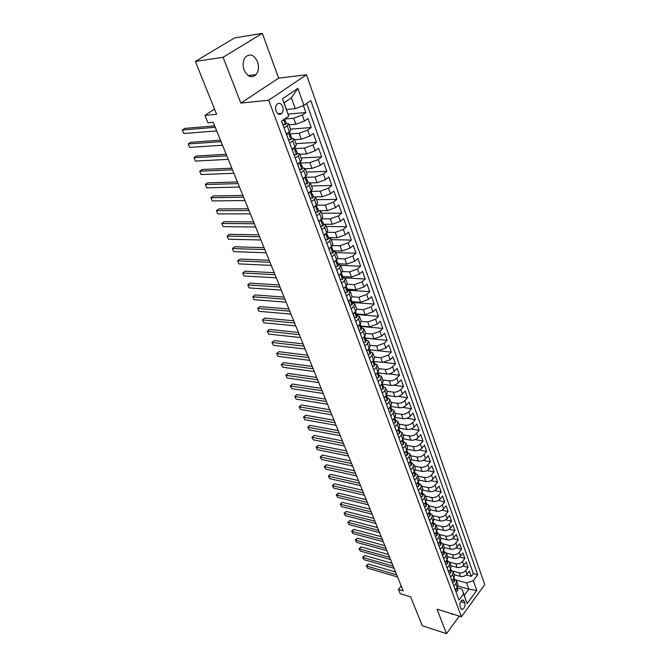 <?xml version="1.0" encoding="UTF-8"?>
<svg xmlns="http://www.w3.org/2000/svg" width="667" height="667" viewBox="0 0 667 667"><rect width="100%" height="100%" fill="white"/><g stroke="black" fill="none" stroke-linecap="round" stroke-linejoin="round"><path stroke-width="1" d="M244.122 70.102C247.599 76.947 251.592 78.439 256.103 74.579C258.654 71.069 259.104 66.767 257.462 61.656C253.994 54.669 249.95 53.185 245.339 57.212C242.863 60.772 242.463 65.066 244.122 70.102M450.575 613.39L453.51 614.307M276.055 111.131C277.689 114.457 279.623 115.174 281.866 113.307C283.233 111.481 283.508 109.238 282.675 106.578C281.049 103.218 279.098 102.501 276.83 104.419C275.479 106.253 275.221 108.496 276.055 111.131M262.331 33.35L234.534 37.936L195.364 61.414L223.078 57.295L240.837 103.102L268.701 100.208L306.503 74.746L278.648 78.164L262.331 33.35L223.078 57.295M268.701 100.208L461.397 616.75L484.767 584.642L306.503 74.746M461.397 616.75L437.01 609.188L446.498 633.65L459.296 616.1M446.498 633.65L422.261 625.729L410.672 596.898L400.192 593.688L398.441 589.411L403.193 590.854L213.223 122.303L207.954 122.761L204.936 115.366L216.608 114.249L195.364 61.414M454.294 574.704L460.363 576.405C463.006 576.888 465.233 576.13 467.033 574.129L469.36 571.027L471.261 576.371L466.233 574.979M452.868 571.11L459.063 572.82C461.714 573.303 463.94 572.544 465.749 570.543L468.076 567.442L462.915 566.041M468.076 567.442L466.15 562.031L463.807 565.132C461.989 567.133 459.755 567.892 457.095 567.425L451.009 565.758M447.682 556.703L453.785 558.337C456.453 558.796 458.704 558.029 460.538 556.028L462.906 552.935L464.857 558.404L459.555 557.003M444.314 547.54L450.442 549.141C453.118 549.583 455.386 548.808 457.228 546.815L459.621 543.722L461.597 549.266L456.153 547.857M440.904 538.269L447.057 539.828C449.741 540.262 452.018 539.486 453.885 537.485L456.295 534.409L458.296 540.012L452.701 538.602M437.444 528.881L443.63 530.407C446.323 530.832 448.616 530.04 450.5 528.047L452.935 524.971L454.961 530.649L449.199 529.239M433.917 519.376L440.162 520.877C442.871 521.277 445.172 520.485 447.073 518.501L449.533 515.424L451.576 521.169L445.648 519.751M430.332 509.746L436.652 511.222C439.37 511.606 441.679 510.814 443.597 508.821L446.081 505.761L448.157 511.572L442.046 510.163M426.688 500L433.091 501.451C435.818 501.817 438.152 501.017 440.087 499.033L442.596 495.973L444.689 501.859L438.386 500.45M422.978 490.128L429.49 491.554C432.233 491.913 434.576 491.104 436.526 489.119L439.061 486.068L441.187 492.029L434.676 490.612M419.201 480.132L425.846 481.532C428.598 481.874 430.957 481.057 432.925 479.081L435.484 476.038L437.635 482.074L430.907 480.657M415.358 470.002L422.161 471.394C424.921 471.719 427.289 470.894 429.281 468.918L431.866 465.883L434.042 471.994L427.072 470.577M411.439 459.746L418.417 461.114C421.194 461.422 423.578 460.597 425.588 458.629L428.197 455.603L430.398 461.789L423.178 460.372M407.454 449.358L414.632 450.717C417.417 451 419.818 450.167 421.844 448.199L424.479 445.189L426.713 451.451L419.209 450.042M403.393 438.836L410.797 440.178C413.59 440.445 416.008 439.603 418.051 437.644L420.719 434.634L422.986 440.979L415.182 439.578M399.258 428.172L406.92 429.498C409.721 429.756 412.148 428.898 414.215 426.947L416.908 423.954L419.201 430.382L411.072 428.981M395.039 417.375L402.985 418.684C405.794 418.918 408.246 418.059 410.33 416.116L413.048 413.131L415.374 419.643L406.878 418.251M390.729 406.436L398.999 407.729C401.817 407.946 404.285 407.078 406.386 405.136L409.138 402.159L411.489 408.763L402.601 407.37M386.61 395.398L394.956 396.632C397.79 396.823 400.275 395.956 402.393 394.014L405.177 391.054L407.562 397.74L398.216 396.356M382.416 384.209L390.87 385.384C393.713 385.559 396.206 384.676 398.349 382.741L401.167 379.798L403.577 386.568L393.722 385.201M378.122 372.87L386.718 373.987C389.578 374.137 392.088 373.253 394.255 371.327L397.098 368.392L399.541 375.254L389.078 373.887M373.845 361.381L382.516 362.439L390.103 359.755L392.971 356.828L395.456 363.782L384.234 362.423M369.751 349.775L378.256 350.734L385.893 348.024L388.794 345.114L391.312 352.159L378.864 350.767M365.483 337.994L373.945 338.861L381.624 336.126L384.559 333.242L387.11 340.378L365.549 338.161M361.08 326.046L369.568 326.83L377.297 324.079L380.265 321.202L382.85 328.439L361.222 326.421M356.62 313.924L365.124 314.632L372.911 311.856L375.913 308.996L378.531 316.341L356.837 314.516M352.093 301.642L360.63 302.268L368.467 299.466L371.502 296.623L374.154 304.069L352.393 302.459M347.507 289.186L356.07 289.728L363.957 286.902L367.025 284.075L369.718 291.621L347.882 290.228M342.846 276.563L351.442 277.013L359.38 274.154L362.489 271.352L365.224 279.006L344.989 277.922M338.127 263.757L346.748 264.115L354.744 261.231L357.887 258.446L360.655 266.208L340.629 265.349M333.342 250.767L341.988 251.034L350.042 248.124L353.218 245.356L356.028 253.235L335.943 252.585M328.489 237.594L337.16 237.76L345.273 234.826L348.491 232.083L351.334 240.07L331.191 239.636M323.57 224.229L332.266 224.295L340.428 221.336L343.68 218.609L346.573 226.713L326.363 226.505M319.977 210.664L327.289 210.639L335.518 207.645L338.811 204.944L341.746 213.165L321.469 213.19M315.308 196.882L322.253 196.773L330.532 193.755L333.867 191.079L336.843 199.425L316.508 199.683M310.322 182.891L317.133 182.708L325.471 179.656L328.848 177.005L331.866 185.476L311.472 185.985M305.127 168.701L311.939 168.426L320.335 165.349L323.753 162.723L326.822 171.319L306.361 172.078M299.833 154.294L306.662 153.935L315.124 150.817L318.584 148.224L321.694 156.945L301.184 157.971M294.455 139.67L301.309 139.22L309.83 136.076L313.332 133.508L316.492 142.363L295.923 143.655M289.003 124.829L295.873 124.279L304.46 121.102L308.004 118.568L311.214 127.555L290.587 129.123M284.1 127.931L287.169 125.755L288.628 123.795L286.376 123.303M289.736 143.147L292.771 140.945L294.189 138.936L291.938 138.386L290.604 135.293M295.289 158.121L298.282 155.903L299.666 153.852L297.415 153.252M300.75 172.878L303.71 170.627L305.061 168.534L302.81 167.884M306.136 187.402L309.054 185.134L310.38 183L308.121 182.299M311.439 201.717L314.324 199.425L315.616 197.257L313.348 196.498M316.658 215.808L319.51 213.498L320.769 211.289L318.501 210.489M321.802 229.698L324.621 227.364L325.855 225.121L323.587 224.279M326.872 243.38L329.656 241.029L330.865 238.753L328.589 237.861M331.874 256.862L334.617 254.494L335.793 252.184L333.525 251.251M336.793 270.152L339.511 267.767L340.662 265.424L338.386 264.449M341.646 283.25L344.33 280.849L345.456 278.473L343.18 277.455M346.431 296.165L349.083 293.738L350.183 291.337L347.907 290.278M351.142 308.888L353.76 306.453L354.844 304.019L352.56 302.926M355.794 321.436L358.379 318.984L359.438 316.525L357.153 315.391M360.38 333.808L362.94 331.349L363.965 328.856L361.689 327.689M364.899 346.006L367.425 343.53L368.434 341.012L366.158 339.811M369.351 358.037L371.861 355.553L372.845 353.01L370.56 351.776M373.753 369.91L376.23 367.409L377.188 364.841L374.912 363.573M378.089 381.616L380.532 379.098L381.474 376.513L379.198 375.213M382.366 393.163L384.784 390.637L385.709 388.027L383.433 386.693M386.585 404.552L388.978 402.018L389.878 399.383L387.602 398.024M390.754 415.791L393.121 413.248L393.997 410.597L391.721 409.204M394.864 426.888L397.207 424.329L398.066 421.661L395.789 420.243M398.916 437.827L401.234 435.268L402.076 432.575L399.8 431.132M402.918 448.633L405.211 446.065L406.036 443.347L403.76 441.879M406.87 459.296L409.138 456.72L409.938 453.985L407.67 452.493M410.772 469.818L413.015 467.233L413.798 464.49L411.531 462.965M414.616 480.207L416.842 477.614L417.609 474.854L415.341 473.312M418.417 490.47L420.619 487.869L421.369 485.084L419.109 483.517M422.169 500.592L424.345 497.991L425.079 495.189L422.82 493.605M425.871 510.597L428.031 507.979L428.748 505.169L426.488 503.56M429.531 520.468L431.666 517.85L432.366 515.024L430.115 513.398M433.15 530.223L435.259 527.597L435.943 524.762L433.692 523.111M436.718 539.853L438.803 537.227L439.478 534.375L437.227 532.7M458.296 540.012L455.894 543.096C454.044 545.089 451.776 545.873 449.091 545.431L442.955 543.847L440.72 542.179M443.722 558.771L445.773 556.128L446.415 553.251L444.172 551.542M447.165 568.051L449.191 565.408L449.816 562.523L447.574 560.789M450.558 577.222L452.568 574.579L453.185 571.677L450.942 569.935M464.841 602.893L464.124 600.942L462.59 599.816C460.438 601.042 459.605 603.235 460.105 606.411L460.83 608.362L462.331 609.48C464.49 608.271 465.324 606.07 464.841 602.893L460.655 601.642M286.518 109.463L295.273 108.646L291.362 97.841L284.084 102.826L288.728 116.091L281.574 121.102L459.004 600.017L463.557 593.855L461.998 589.169L457.562 587.885M288.728 116.091L282.424 98.866L297.874 88.352L303.96 105.428L310.83 100.617L477.705 574.721L473.287 580.69L476.755 590.42L467.125 603.602L463.557 593.855M284.551 119.018L293.672 118.234L295.873 124.279M290.253 133.909L299.141 133.267L301.309 139.22M295.698 148.591L304.527 148.074L306.662 153.935M301.025 163.056L309.838 162.656L311.939 168.426M306.278 177.305L315.057 177.022L317.133 182.708M311.456 191.346L320.21 191.171L322.253 196.773M316.55 205.186L325.288 205.119L327.289 210.639M321.844 218.826L330.282 218.859L332.266 224.295M327.247 232.283L335.209 232.399L337.16 237.76M332.5 245.548L340.062 245.748L341.988 251.034M337.602 258.629L344.856 258.904L346.748 264.115M342.571 271.536L349.575 271.878L351.442 277.013M347.407 284.267L354.227 284.667L356.07 289.728M352.134 296.815L358.813 297.274L360.63 302.268M356.737 309.188L363.34 309.713L365.124 314.632M361.222 321.386L367.8 321.978L369.568 326.83M365.641 333.425L372.203 334.067L373.945 338.861M370.01 345.298L376.538 346.006L378.256 350.734M374.312 357.003L380.824 357.77L382.516 362.439M378.556 368.559L385.051 369.385L386.718 373.987M382.741 379.965L389.22 380.84L390.87 385.384M386.877 391.221L393.33 392.154L394.956 396.632M390.962 402.326L397.39 403.31L398.999 407.729M394.989 413.29L401.392 414.324L402.985 418.684M398.966 424.112L405.353 425.196L406.92 429.498M402.885 434.792L409.255 435.918L410.797 440.178M406.762 445.339L413.106 446.515L414.632 450.717M410.589 455.744L416.908 456.97L418.417 461.114M414.365 466.033L420.669 467.3L422.161 471.394M418.092 476.18L424.379 477.497L425.846 481.532M421.777 486.21L428.039 487.56L429.49 491.554M425.421 496.115L431.657 497.507L433.091 501.451M429.014 505.894L435.234 507.329L436.652 511.222M432.558 515.558L438.761 517.025L440.162 520.877M436.068 525.104L442.246 526.605L443.63 530.407M439.536 534.534L445.689 536.076L447.057 539.828M446.323 553.051L452.459 554.669L453.785 558.337M449.625 562.139L455.778 563.798L457.095 567.425M453.919 586.285L455.911 583.633L456.503 580.724L454.269 578.964M471.261 576.371L473.37 573.537L306.72 103.493M293.672 118.234L302.284 115.049L305.853 112.523L303.393 105.636M311.214 127.555L307.687 130.115L299.141 133.267M316.492 142.363L313.015 144.947L304.527 148.074M321.694 156.945L318.259 159.563L309.838 162.656M326.822 171.319L323.428 173.954L315.057 177.022M331.866 185.476L328.514 188.136L320.21 191.171M336.843 199.425L333.525 202.109L325.288 205.119M341.746 213.165L338.469 215.883L330.282 218.859M346.573 226.713L343.338 229.448L335.209 232.399M351.334 240.07L348.141 242.83L340.062 245.748M356.028 253.235L352.868 256.011L344.856 258.904M360.655 266.208L357.537 269.009L349.575 271.878M365.224 279.006L362.131 281.824L354.227 284.667M369.718 291.621L366.667 294.455L358.813 297.274M374.154 304.069L371.144 306.92L363.34 309.713M378.531 316.341L375.554 319.21L367.8 321.978M382.85 328.439L379.898 331.324L372.203 334.067M387.11 340.378L384.192 343.28L376.538 346.006M391.312 352.159L388.427 355.077L380.824 357.77M395.456 363.782L392.596 366.717C390.42 368.634 387.911 369.526 385.051 369.385M399.541 375.254L396.723 378.197C394.564 380.123 392.063 381.007 389.22 380.84M403.577 386.568L400.784 389.528C398.649 391.462 396.165 392.338 393.33 392.154M407.562 397.74L404.794 400.709C402.685 402.643 400.217 403.518 397.39 403.31M411.489 408.763L408.754 411.739C406.67 413.69 404.21 414.549 401.392 414.324M415.374 419.643L412.665 422.628C410.597 424.579 408.154 425.438 405.353 425.196M419.201 430.382L416.525 433.383C414.474 435.334 412.048 436.185 409.255 435.918M422.986 440.979L420.335 443.997C418.301 445.956 415.891 446.798 413.106 446.515M426.713 451.451L424.095 454.469C422.078 456.436 419.685 457.27 416.908 456.97M430.398 461.789L427.805 464.816C425.813 466.792 423.428 467.617 420.669 467.3M434.042 471.994L431.474 475.029C429.498 477.005 427.13 477.83 424.379 477.497M437.635 482.074L435.092 485.117C433.133 487.102 430.782 487.911 428.039 487.56M441.187 492.029L438.669 495.081C436.727 497.065 434.392 497.874 431.657 497.507M444.689 501.859L442.196 504.919C440.278 506.912 437.952 507.712 435.234 507.329M448.157 511.572L445.689 514.641C443.78 516.633 441.471 517.425 438.761 517.025M451.576 521.169L449.133 524.245C447.24 526.23 444.947 527.022 442.246 526.605M454.961 530.649L452.534 533.725C450.667 535.718 448.382 536.501 445.689 536.076M461.597 549.266L459.221 552.359C457.379 554.352 455.127 555.127 452.459 554.669M464.857 558.404L462.506 561.506C460.68 563.507 458.437 564.265 455.778 563.798M455.253 589.878L457.237 587.227L457.829 584.317L456.503 580.724M451.909 580.865L453.91 578.214L454.519 575.313L453.185 571.677M448.524 571.736L450.55 569.093L451.167 566.2L449.816 562.523M445.106 562.498L447.148 559.855L447.782 556.978L446.415 553.251M441.637 553.143L443.697 550.508L444.347 547.64L442.963 543.872L442.313 546.732L440.237 549.366M438.127 543.672L440.212 541.045L440.879 538.186L439.478 534.375M434.584 534.092L436.685 531.466L437.36 528.623L435.943 524.762M430.982 524.387L433.108 521.769L433.8 518.934L432.366 515.024M427.347 514.557L429.49 511.948L430.198 509.129L428.748 505.169M423.662 504.611L425.829 502.001L426.555 499.199L425.079 495.189M419.927 494.53L422.111 491.929L422.861 489.144L421.369 485.084M416.141 484.325L418.359 481.732L419.118 478.964L417.609 474.854M412.314 473.995L414.549 471.402L415.324 468.651L413.798 464.49M408.437 463.523L410.697 460.939L411.489 458.204L409.938 453.985M404.502 452.918L406.787 450.342L407.604 447.624L406.036 443.347M400.525 442.171L402.835 439.603L403.66 436.902L402.076 432.575M396.49 431.282L398.824 428.723L399.675 426.038L398.066 421.661M392.404 420.243L394.756 417.7L395.631 415.041L393.997 410.597M388.261 409.063L390.645 406.528L391.537 403.885L389.878 399.383M384.059 397.732L386.468 395.206L387.385 392.588L385.709 388.027M379.806 386.251L382.241 383.733L383.175 381.132L381.474 376.513M375.496 374.612L377.956 372.103L378.906 369.526L377.188 364.841M371.119 362.806L373.612 360.313L374.587 357.762L372.845 353.01M366.692 350.842L369.21 348.357L370.202 345.831L368.434 341.012M362.323 338.578L364.741 336.243L365.758 333.742L363.965 328.856M357.637 326.405L360.213 323.954L361.256 321.477L359.438 316.525M353.01 313.932L355.619 311.489L356.687 309.038L354.844 304.019M348.324 301.276L350.959 298.849L352.051 296.431L350.183 291.337M343.572 288.436L346.24 286.026L347.357 283.642L345.456 278.473M338.744 275.413L341.446 273.02L342.588 270.669L340.662 265.424M333.85 262.206L336.585 259.83L337.752 257.504L335.793 252.184M328.881 248.799L331.649 246.44L332.841 244.147L330.865 238.753M323.845 235.193L326.638 232.858L327.864 230.599L325.855 225.121M318.726 221.394L321.561 219.068L322.811 216.85L320.769 211.289M313.54 207.379L316.408 205.077L317.684 202.893L315.616 197.257M308.271 193.155L311.172 190.879L312.481 188.728L310.38 183M302.918 178.714L305.861 176.455L307.204 174.354L305.061 168.534M297.482 164.049L300.467 161.814L301.834 159.755L299.666 153.852M291.971 149.166L294.989 146.957L296.39 144.931L294.189 138.936M286.368 134.042L289.42 131.858L290.862 129.882L288.628 123.795M461.998 589.169L464.265 595.373L468.851 589.153L466.617 582.958L473.287 580.69M457.862 586.001L468.851 589.153L476.755 590.42M456.036 579.965L466.617 582.958M214.549 109.121L204.936 115.366M401.2 585.934L398.441 589.411M473.37 573.537L477.705 574.721M305.853 112.523L288.177 114.107M280.365 114.282L277.947 113.657M303.96 105.428L295.273 108.646M464.265 595.373L467.125 603.602M282.424 98.866L284.084 102.826M297.874 88.352L291.362 97.841M240.837 103.102L278.648 78.164M455.286 589.836L455.936 591.604L457.57 590.762L457.921 588.869L457.287 587.152M395.523 571.936L368.309 564.04L366.65 566.033L396.69 574.812M367.542 568.142L366.25 565.724L367.542 568.142L397.565 576.972M456.795 587.819L457.304 588.377L457.304 587.177M366.25 565.724L368.309 564.04M451.943 580.815L452.618 582.65L454.26 581.816L454.627 579.931L453.969 578.139M392.013 563.265L364.724 555.519L363.04 557.504L393.171 566.125M363.949 559.646L362.648 557.22L363.949 559.646L394.055 568.309M453.493 578.764L453.81 579.648L454.002 578.222M362.648 557.22L364.724 555.519M448.558 571.686L449.266 573.587L450.925 572.761L451.301 570.885L450.6 569.018M388.452 554.502L361.097 546.898L359.396 548.891L389.603 557.337M360.313 551.05L359.013 548.616L360.313 551.05L390.503 559.546M450.158 569.601L450.467 570.568L450.659 569.159M359.013 548.616L361.097 546.898M445.139 562.448L445.864 564.407L447.54 563.598L447.924 561.731L447.19 559.796M384.859 545.631L357.42 538.186L355.711 540.17L386.001 548.449M356.637 542.363L355.328 539.911L356.637 542.363L386.91 550.684M446.782 560.33L447.082 561.389L447.282 559.98M355.328 539.911L357.42 538.186M441.671 553.101L442.421 555.127L444.114 554.327L444.514 552.468L443.738 550.458M381.224 536.652L353.71 529.373L351.984 531.357L382.358 539.453M352.918 533.567L351.609 531.107L352.918 533.567L383.275 541.712M443.372 550.925L443.663 552.093L443.855 550.692M351.609 531.107L353.71 529.373M438.169 543.63L438.944 545.723L440.654 544.939L441.054 543.088L440.245 541.004M377.539 527.58L349.958 520.46L348.216 522.436L378.664 530.357M349.158 524.679L347.84 522.211L349.158 524.679L379.59 532.641M439.928 541.404L440.195 542.68L440.395 541.296M347.84 522.211L349.958 520.46M434.617 534.042L435.418 536.21L437.143 535.443L437.56 533.6L436.702 531.441M373.82 518.392L346.165 511.447L344.405 513.415L374.937 521.152M345.356 515.683L344.039 513.206L345.356 515.683L375.871 523.462M436.451 531.757L436.685 533.15L436.885 531.782M344.039 513.206L346.165 511.447M431.024 524.345L431.849 526.571L433.592 525.821L434.017 523.987L433.116 521.761M370.052 509.104L342.321 502.326L340.545 504.294L371.16 511.839M341.512 506.587L340.187 504.102L341.512 506.587L372.103 514.174M432.925 521.986L433.141 523.512L433.342 522.144M340.187 504.102L342.321 502.326M427.38 514.515L428.231 516.817L429.998 516.083L430.432 514.257L429.473 511.964M366.233 499.7L338.436 493.105L336.643 495.064L367.334 502.409M337.619 497.382L336.285 494.889L337.619 497.382L368.292 504.777M429.356 512.114L429.548 513.748L429.748 512.398M336.285 494.889L338.436 493.105M423.695 504.569L424.571 506.945L426.363 506.22L426.805 504.402L425.796 502.043M362.381 490.178L334.509 483.767L332.691 485.726L363.465 492.871M333.683 488.069L332.341 485.568L333.683 488.069L364.44 495.264M425.729 502.118L425.905 503.86L426.105 502.518M332.341 485.568L334.509 483.767M419.96 494.489L420.869 496.94L422.67 496.24L423.128 494.43L422.061 491.996L422.219 493.847L422.419 492.521M358.471 480.548L330.532 474.329L328.698 476.28L359.555 483.216M329.698 478.656L328.356 476.138L329.698 478.656L360.539 485.643M328.356 476.138L330.532 474.329M416.183 484.284L417.117 486.81L418.943 486.126L419.401 484.325L418.309 481.857M354.519 470.802L326.505 464.774L324.654 466.717L355.594 473.445M325.671 469.118L324.32 466.6L325.671 469.118L356.587 475.896M418.317 481.774L418.484 483.708L418.693 482.399M324.32 466.6L326.505 464.774M412.348 473.945L413.315 476.555L415.157 475.888L415.633 474.095L414.524 471.602M350.525 460.939L322.436 455.102L320.569 457.045L351.584 463.548M321.594 459.48L320.235 456.945L321.594 459.48L352.585 466.033M413.015 467.233L414.707 473.437L414.916 472.144M320.235 456.945L322.436 455.102M408.471 463.482L409.471 466.166L411.331 465.516L411.814 463.74L410.68 461.205M346.473 450.95L318.309 445.323L316.425 447.257L347.524 453.535M317.467 449.716L316.1 447.173L317.467 449.716L348.541 456.053M409.138 456.72L410.88 463.04L411.089 461.756M316.1 447.173L318.309 445.323M404.544 452.868L405.569 455.636L407.454 455.011L407.954 453.243L406.795 450.684M342.371 440.837L314.14 435.418L312.239 437.352L343.413 443.397M313.29 439.836L311.923 437.285L313.29 439.836L344.447 445.948M406.82 450.308L407.003 452.501L407.212 451.234M311.923 437.285L314.14 435.418M400.567 442.129L401.617 444.981L403.527 444.364L404.035 442.613L402.851 440.02M338.227 430.607L309.922 425.396L307.996 427.322L339.253 433.133M309.063 429.84L307.996 427.322L309.063 429.84L340.295 435.718M402.876 439.553L403.076 441.829L403.285 440.579M307.687 427.272L309.922 425.396M396.531 431.241L397.615 434.175L399.541 433.583L400.067 431.841L398.858 429.214M334.025 420.243L305.644 415.249L303.71 417.175L335.034 422.745M304.786 419.718L303.71 417.175L304.786 419.718L336.093 425.354M398.874 428.664L399.099 431.015L399.308 429.781M303.402 417.15L305.644 415.249M392.446 420.202L393.563 423.228L395.514 422.661L396.048 420.927L394.814 418.267M329.765 409.746L301.326 404.986L299.366 406.895L330.765 412.223M300.458 409.48L299.366 406.895L300.458 409.48L331.841 414.866M394.822 417.634L395.064 420.06L395.273 418.843M299.066 406.895L301.326 404.986M388.302 409.021L389.453 412.139L391.421 411.589L391.971 409.872L390.712 407.178M325.463 399.124L296.948 394.589L294.964 396.498L326.446 401.559M296.073 399.108L294.964 396.498L296.073 399.108L327.53 404.235M390.712 406.453L390.979 408.963L391.187 407.754M294.672 396.515L296.948 394.589M384.1 397.69L385.293 400.9L387.285 400.375L387.844 398.674L386.56 395.94M321.094 388.361L292.513 384.067L290.512 385.968L322.069 390.77M291.629 388.611L290.512 385.968L291.629 388.611L323.17 393.48M386.543 395.139L386.843 397.707L387.052 396.523M290.228 386.001L292.513 384.067M379.848 386.21L381.074 389.511L383.083 389.003L383.658 387.319L382.349 384.551M316.675 377.464L288.027 373.412L286.001 375.304L317.642 379.831M287.135 377.981L286.001 375.304L287.135 377.981L318.751 382.583M382.308 383.658L382.65 386.31L382.858 385.142M285.726 375.363L288.027 373.412M375.538 374.562L376.797 377.964L378.831 377.48L379.415 375.813L378.072 373.011M312.198 366.425L283.483 362.623L281.441 364.507L313.148 368.759M282.583 367.217L281.441 364.507L282.583 367.217L314.274 371.544M378.022 372.028L378.397 374.754L378.606 373.603M281.174 364.591L283.483 362.623M371.16 362.765L372.461 366.266L374.52 365.799L375.121 364.149L373.745 361.306M307.67 355.236L278.881 351.701L276.813 353.568L308.604 357.545M277.981 356.32L276.813 353.568L277.981 356.32L309.746 360.363M373.678 360.238L374.087 363.04L374.295 361.914M276.555 353.677L278.881 351.701M366.733 350.809L368.067 354.402L370.152 353.96L370.76 352.318L369.351 349.45M303.076 343.914L274.22 340.637L272.136 342.496L303.994 346.181M273.312 345.281L272.136 342.496L273.312 345.281L305.152 349.033M369.276 348.291L369.718 351.167L369.927 350.058M271.886 342.63L274.22 340.637M362.256 338.728L363.607 342.371L365.716 341.963L366.35 340.337L364.907 337.419M298.424 332.433L269.501 329.431L267.392 331.282L299.325 334.659M268.584 334.1L267.392 331.282L268.584 334.1L300.5 337.552M364.816 336.168L365.291 339.128L365.499 338.036M267.15 331.441L269.501 329.431M357.845 326.205L359.088 330.173L361.231 329.79L361.873 328.181L360.388 325.229M293.705 320.802L264.724 318.076L262.59 319.927L294.597 322.995M263.798 322.778L262.59 319.927L263.798 322.778L295.781 325.921M360.288 323.879L360.797 326.922L361.014 325.855M262.356 320.11L264.724 318.076M353.302 313.665L354.51 317.809L356.67 317.45L357.329 315.858L355.811 312.865M288.928 309.021L259.88 306.578L257.72 308.412L289.803 311.172M258.946 311.306L257.72 308.412L258.946 311.306L291.004 314.14M355.694 311.414L356.245 314.541L356.461 313.498M348.691 300.934L349.858 305.269L352.051 304.936L352.726 303.36L351.159 300.325M284.084 297.073L254.977 294.931L252.793 296.757L284.942 299.183M254.035 299.683L252.793 296.757L254.035 299.683L286.16 302.193M351.034 298.783L351.626 301.984L351.842 300.967M344.014 288.036L343.722 288.694L345.147 292.546L347.365 292.238L348.057 290.687L346.448 287.61M279.181 284.976L250 283.133L247.799 284.942L280.015 287.035M249.058 287.911L247.799 284.942L249.058 287.911L281.257 290.087M346.315 285.96L346.948 289.253L347.157 288.261M339.278 274.946L338.919 275.729L340.37 279.64L342.613 279.365L343.322 277.831L341.662 274.721M274.204 272.703L244.964 271.177L242.738 272.978L275.021 274.729M244.014 275.988L242.738 272.978L244.014 275.988L276.28 277.822M341.521 272.953L342.196 276.338L342.413 275.371M334.467 261.664L334.05 262.59L335.518 266.55L337.794 266.308L338.511 264.791L337.594 262.289L336.81 261.631L337.377 263.24L337.594 262.289M269.16 260.272L239.862 259.054L237.61 260.847L269.96 262.248M238.903 263.899L237.61 260.847L238.903 263.899L271.236 265.383M336.66 259.763L336.81 261.631M329.59 248.199L329.106 249.25L330.599 253.268L332.9 253.051L333.642 251.559L331.883 248.366M264.049 247.665L234.692 246.782L232.416 248.558L264.832 249.591M233.725 251.651L232.416 248.558L233.725 251.651L266.125 252.768M331.724 246.373L332.491 249.942L332.708 249.024M324.637 234.534L324.095 235.709L325.604 239.795L327.939 239.611L328.689 238.144L327.747 235.568L326.88 234.901M258.871 234.884L229.448 234.334L227.147 236.101L259.63 236.76M228.473 239.228L227.147 236.101L228.473 239.228L260.939 239.987M326.722 232.791L327.522 236.46L327.747 235.568M327.522 236.46L327.022 236.443L327.522 236.46M319.618 220.66L319.009 221.978L320.544 226.121L322.903 225.971L323.678 224.521L322.711 221.911L321.811 221.244M253.618 221.919L224.137 221.719L221.811 223.478L254.352 223.745M223.153 226.647L221.811 223.478L223.153 226.647L255.678 227.013M321.644 219.001L321.869 221.136L322.486 222.778L322.711 221.911M314.516 206.595L313.84 208.037L315.399 212.239L317.792 212.123L318.584 210.697L317.609 208.054L316.658 207.379M248.282 208.779L218.751 208.938L216.4 210.672L249.008 210.555M217.759 213.89L216.4 210.672L217.759 213.89L250.35 213.865M316.483 205.011L316.733 207.245L317.367 208.904L317.609 208.054M309.346 192.304L308.604 193.889L310.18 198.157L312.598 198.074L313.415 196.673L312.423 193.98L311.439 193.322M242.88 195.448L213.298 195.973L210.914 197.699L243.58 197.174M212.289 200.959L210.914 197.699L212.289 200.959L244.947 200.534M311.256 190.812L311.522 193.147L312.173 194.822L312.423 193.98M304.094 177.814L303.277 179.523L304.886 183.85L307.337 183.809L308.171 182.433L307.162 179.706L306.128 179.048M307.337 183.809L304.827 183.867M237.402 181.933L207.762 182.833L205.344 184.542L238.077 183.592M206.745 187.844L205.344 184.542L206.745 187.844L239.461 187.01M305.945 176.388L306.236 178.831L306.903 180.524L307.162 179.706M298.766 163.09L297.874 164.941L299.508 169.335L301.993 169.326L302.843 167.984L301.817 165.208L300.75 164.566M301.993 169.326L299.466 169.393M231.841 168.217L202.151 169.501L199.708 171.202L232.491 169.827M201.126 174.554L199.708 171.202L201.126 174.554L233.9 173.287M300.55 161.756L300.859 164.307L301.551 166.008L301.817 165.208M293.355 148.149L292.388 150.133L294.047 154.594L296.565 154.627L297.432 153.302L296.398 150.492L295.281 149.858M296.565 154.627L294.014 154.694M226.196 154.302L196.457 155.995L193.989 157.67L226.83 155.853M195.423 161.072L193.989 157.67L195.423 161.072L228.256 159.363M295.072 146.89L295.739 148.708L295.406 149.55L296.115 151.267L296.398 150.492M287.861 132.975L286.818 135.093L288.503 139.628L291.054 139.695L291.946 138.403M291.054 139.695L288.486 139.77M220.477 140.187L190.687 142.288L188.186 143.947L221.085 141.679M189.645 147.399L188.186 143.947L189.645 147.399L222.528 145.239M289.511 131.791L290.228 133.742L289.87 134.576L290.595 136.301L290.895 135.551M281.624 121.069L282.866 124.429L285.451 124.537L286.368 123.27L285.009 120.127M285.451 124.537L282.875 124.612M214.674 125.863L184.834 128.389L182.299 130.032L215.249 127.297M183.784 133.525L182.299 130.032L183.784 133.525L216.717 130.907M284.484 119.068L284.992 121.111L285.301 120.368M449.091 545.431L450.442 549.141M459.063 572.82L460.363 576.405M465.749 570.543L467.033 574.129M302.284 115.049L304.46 121.102M307.687 130.115L309.83 136.076M313.015 144.947L315.124 150.817M318.259 159.563L320.335 165.349M323.428 173.954L325.471 179.656M328.514 188.136L330.532 193.755M333.525 202.109L335.518 207.645M338.469 215.883L340.428 221.336M343.338 229.448L345.273 234.826M348.141 242.83L350.042 248.124M352.868 256.011L354.744 261.231M357.537 269.009L359.38 274.154M362.131 281.824L363.957 286.902M366.667 294.455L368.467 299.466M371.144 306.92L372.911 311.856M375.554 319.21L377.297 324.079M379.898 331.324L381.624 336.126M384.192 343.28L385.893 348.024M388.427 355.077L390.103 359.755M392.596 366.717L394.255 371.327M396.723 378.197L398.349 382.741M400.784 389.528L402.393 394.014M404.794 400.709L406.386 405.136M408.754 411.739L410.33 416.116M412.665 422.628L414.215 426.947M416.525 433.383L418.051 437.644M420.335 443.997L421.844 448.199M424.095 454.469L425.588 458.629M427.805 464.816L429.281 468.918M431.474 475.029L432.925 479.081M435.092 485.117L436.526 489.119M438.669 495.081L440.087 499.033M442.196 504.919L443.597 508.821M445.689 514.641L447.073 518.501M449.133 524.245L450.5 528.047M452.534 533.725L453.885 537.485M455.894 543.096L457.228 546.815M459.221 552.359L460.538 556.028M462.506 561.506L463.807 565.132M455.911 583.633L457.237 587.227M452.568 574.579L453.91 578.214M449.191 565.408L450.55 569.093M445.773 556.128L447.148 559.855M442.313 546.732L443.697 550.508M438.803 537.227L440.212 541.045M435.259 527.597L436.685 531.466M431.666 517.85L433.108 521.769M428.031 507.979L429.49 511.948M424.345 497.991L425.829 502.001M420.619 487.869L422.111 491.929M416.842 477.614L418.359 481.732M405.211 446.065L406.787 450.342M401.234 435.268L402.835 439.603M397.207 424.329L398.824 428.723M393.121 413.248L394.756 417.7M388.978 402.018L390.645 406.528M384.784 390.637L386.468 395.206M380.532 379.098L382.241 383.733M376.23 367.409L377.956 372.103M371.861 355.553L373.612 360.313M367.425 343.53L369.21 348.357M362.94 331.349L364.741 336.243M358.379 318.984L360.213 323.954M353.76 306.453L355.619 311.489M349.083 293.738L350.959 298.849M344.33 280.849L346.24 286.026M339.511 267.767L341.446 273.02M334.617 254.494L336.585 259.83M329.656 241.029L331.649 246.44M324.621 227.364L326.638 232.858M319.51 213.498L321.561 219.068M314.324 199.425L316.408 205.077M309.054 185.134L311.172 190.879M303.71 170.627L305.861 176.455M298.282 155.903L300.467 161.814M292.771 140.945L294.989 146.957M287.169 125.755L289.42 131.858M461.739 600.233L464.124 600.942M456.553 588.144L457.529 590.779M456.795 588.236L457.304 588.377M453.226 579.123L454.227 581.832M453.485 579.273L453.994 579.415M449.85 570.002L450.884 572.778M450.133 570.202L450.65 570.343M446.44 560.764L447.499 563.623M446.748 561.022L447.265 561.164M442.988 551.409L444.072 554.344M443.313 551.734L443.838 551.876M439.495 541.946L440.612 544.964M439.845 542.329L440.37 542.463M435.96 532.366L437.102 535.459M436.326 532.808L436.86 532.941M432.383 522.67L433.55 525.838M432.766 523.178L433.308 523.303M428.756 512.84L429.957 516.1M429.164 513.415L429.706 513.548M425.079 502.901L426.313 506.245M425.521 503.543L426.063 503.668M421.361 492.821L422.628 496.256M421.827 493.538L422.369 493.655M417.592 482.625L418.893 486.143M418.084 483.408L418.634 483.525M413.782 472.294L415.116 475.904M414.299 473.145L414.849 473.262M409.922 461.831L411.289 465.533M410.463 462.756L411.022 462.865M406.003 451.226L407.404 455.027M406.578 452.234L407.137 452.343M402.034 440.487L403.477 444.38M402.643 441.571L403.202 441.671M398.024 429.606L399.5 433.6M398.658 430.765L399.216 430.865M393.947 418.576L395.464 422.67M394.622 419.826L395.181 419.918M389.828 407.404L391.379 411.606M390.528 408.738L391.087 408.821M385.643 396.073L387.235 400.383M386.385 397.499L386.943 397.582M381.407 384.601L383.033 389.019M382.183 386.11L382.741 386.193M377.113 372.961L378.781 377.497M377.922 374.571L378.489 374.637M372.753 361.172L374.47 365.816M373.612 362.865L374.17 362.94M368.342 349.216L370.102 353.977M369.235 351.009L369.793 351.067M363.865 337.085L365.666 341.971M364.807 338.978L365.358 339.036M359.33 324.796L361.172 329.798M360.313 326.788L360.855 326.838M354.727 312.323L356.62 317.459M355.753 314.424L356.295 314.474M350.058 299.683L351.993 304.944M351.134 301.893L351.676 301.926M345.323 286.852L347.307 292.246M346.448 289.17L346.982 289.203M340.52 273.845L342.555 279.373M341.696 276.271L342.221 276.305M335.643 260.647L337.735 266.308M336.877 263.19L337.394 263.215M330.699 247.249L332.841 253.06M325.679 233.658L327.881 239.611M320.585 219.868L322.845 225.971M321.994 222.778L322.486 222.778M315.416 205.87L317.734 212.123M316.883 208.904L317.367 208.904M310.172 191.654L312.54 198.074M311.706 194.822L312.173 194.822M304.844 177.23L307.279 183.809M306.445 180.532L306.903 180.524M299.441 162.581L301.926 169.326M301.109 166.025L301.551 166.008M293.947 147.715L296.498 154.619M295.689 151.292L296.115 151.267M288.369 132.608L290.987 139.695M283.6 119.685L285.393 124.529M248.157 75.596L256.103 74.579M451.025 613.882L452.885 614.457M277.805 113.673L281.866 113.307M461.339 609.179L462.331 609.48M360.38 326.88L360.797 326.922M355.819 314.499L356.245 314.541M351.192 301.951L351.626 301.984M346.49 289.228L346.948 289.253M341.729 276.313L342.196 276.338M336.902 263.215L337.377 263.24"/></g></svg>

